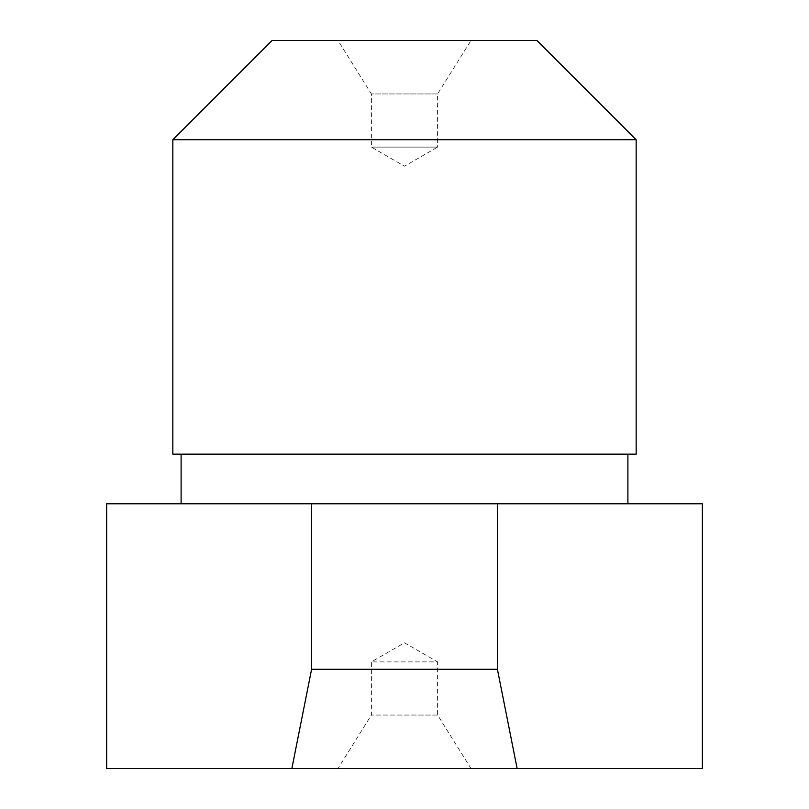 <?xml version="1.0" encoding="UTF-8"?>
<svg xmlns="http://www.w3.org/2000/svg" width="809" height="809" viewBox="0 0 809 809"><rect width="100%" height="100%" fill="white"/><g stroke="black" fill="none" stroke-linecap="round" stroke-linejoin="round"><path stroke-width="0.61" stroke-dasharray="4.04 3.03" d="M471.02 768.55L437.598 715.055L437.598 661.893L371.402 661.893L437.598 661.893L404.5 642.791L371.402 661.893L371.402 715.055L337.98 768.55L471.02 768.55L337.98 768.55M437.598 715.055L371.402 715.055L437.598 715.055M181.105 454.142L627.895 454.142L181.105 454.142M181.105 503.785L627.895 503.785L181.105 503.785M172.833 139.735L636.167 139.735M172.833 454.142L636.167 454.142M272.117 40.45L536.883 40.45M437.598 93.945L371.402 93.945L371.402 147.107L404.5 166.209L437.598 147.107L371.402 147.107L437.598 147.107L437.598 93.945L471.02 40.45L337.98 40.45L371.402 93.945L437.598 93.945M106.636 768.55L291.857 768.55L311.596 669.265L311.596 503.785L106.636 503.785M702.364 503.785L497.404 503.785L497.404 669.265L517.143 768.55L702.364 768.55M291.857 768.55L517.143 768.55M311.596 669.265L497.404 669.265M311.596 503.785L497.404 503.785M337.98 40.45L471.02 40.45"/><path stroke-width="1.21" d="M181.105 454.142L181.105 503.785M627.895 503.785L627.895 454.142M172.833 139.735L172.833 454.142L636.167 454.142L636.167 139.735L536.883 40.45L272.117 40.45L172.833 139.735L636.167 139.735M106.636 768.55L106.636 503.785L311.596 503.785L311.596 669.265L291.857 768.55L106.636 768.55M517.143 768.55L497.404 669.265L497.404 503.785L702.364 503.785L702.364 768.55L291.857 768.55M497.404 503.785L311.596 503.785M497.404 669.265L311.596 669.265"/></g></svg>
